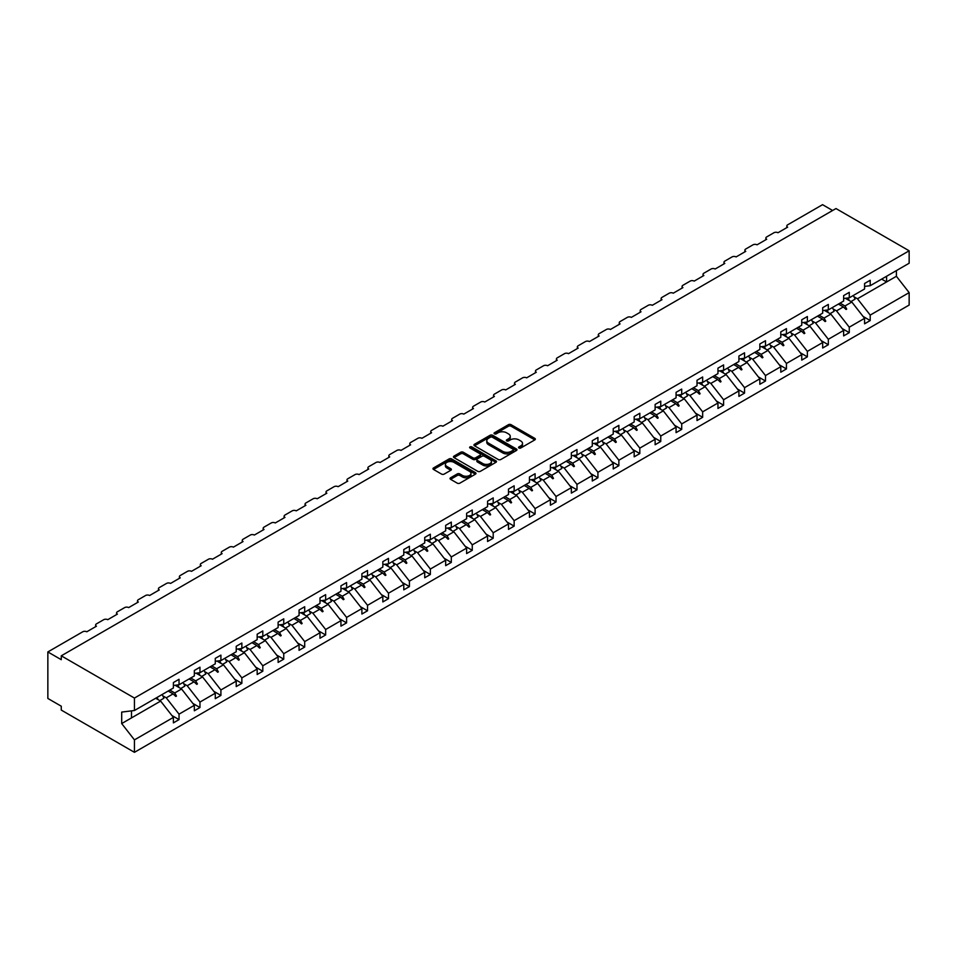 <?xml version="1.0" encoding="UTF-8"?>
<svg xmlns="http://www.w3.org/2000/svg" width="957" height="957" viewBox="0 0 957 957"><rect width="100%" height="100%" fill="white"/><g stroke="black" fill="none" stroke-linecap="round" stroke-linejoin="round"><path stroke-width="1.44" d="M518.945 447.984A1.304 0.754 0 0 0 520.799 447.984L534.796 439.897A1.866 1.077 0 0 0 535.346 439.131A1.866 1.077 0 0 0 534.796 438.378L511.074 424.681A1.866 1.077 0 0 0 508.442 424.681L494.434 432.767A1.304 0.754 0 0 0 496.288 433.832L498.095 432.779A5.969 3.445 0 0 1 506.528 432.779L508.502 433.928A5.969 3.445 0 0 1 510.248 436.356A5.969 3.445 0 0 1 508.502 438.796L506.696 439.837A1.304 0.754 0 0 0 508.538 440.902L510.356 439.861A5.969 3.445 0 0 1 518.79 439.861L520.764 440.998A5.969 3.445 0 0 1 522.51 443.438A5.969 3.445 0 0 1 520.764 445.866L518.945 446.919A1.304 0.754 0 0 0 518.945 447.984L518.945 446.919M450.591 477.782A1.866 1.077 0 0 0 450.041 478.548A1.866 1.077 0 0 0 450.591 479.313L457.243 483.153A1.866 1.077 0 0 0 459.874 483.153L475.426 474.17A1.866 1.077 0 0 0 475.976 473.416A1.866 1.077 0 0 0 475.426 472.65L451.704 458.953A1.866 1.077 0 0 0 449.072 458.953L433.521 467.937A1.866 1.077 0 0 0 432.971 468.691A1.866 1.077 0 0 0 433.521 469.456L441.56 474.098A1.866 1.077 0 0 0 444.192 474.098L450.855 470.258A1.866 1.077 0 0 0 451.393 469.492A1.866 1.077 0 0 0 450.855 468.739L446.859 466.43A4.988 2.883 0 0 1 445.4 464.396A4.988 2.883 0 0 1 448.486 461.741A4.988 2.883 0 0 1 453.917 462.363L469.528 471.382A4.988 2.883 0 0 1 470.988 473.416A4.988 2.883 0 0 1 467.913 476.072A4.988 2.883 0 0 1 462.482 475.45L459.874 473.942A1.866 1.077 0 0 0 457.243 473.942L450.591 477.782L450.591 479.313M864.578 286.418L870.212 285.712L909.15 263.235L909.15 250.794L835.975 208.554L61.272 655.82L61.272 659.696L47.85 651.944L82.757 631.787A2.847 1.639 180 0 1 86.788 631.787L96.454 626.201A2.847 1.639 0 0 1 95.616 625.041A2.847 1.639 0 0 1 96.454 623.88L103.703 619.693A2.847 1.639 180 0 1 107.734 619.693L117.4 614.119A2.847 1.639 0 0 1 116.563 612.947A2.847 1.639 0 0 1 117.4 611.786L124.649 607.599A2.847 1.639 180 0 1 128.681 607.599L138.346 602.025A2.847 1.639 0 0 1 137.509 600.864A2.847 1.639 0 0 1 138.346 599.692L145.596 595.505A2.847 1.639 180 0 1 149.627 595.505L159.293 589.931A2.847 1.639 0 0 1 158.455 588.77A2.847 1.639 0 0 1 159.293 587.598L166.542 583.423A2.847 1.639 180 0 1 170.561 583.423L180.239 577.837A2.847 1.639 0 0 1 179.402 576.676A2.847 1.639 0 0 1 180.239 575.516L187.488 571.329A2.847 1.639 180 0 1 191.508 571.329L201.173 565.743A2.847 1.639 0 0 1 200.348 564.582A2.847 1.639 0 0 1 201.173 563.422L208.435 559.235A2.847 1.639 180 0 1 212.454 559.235L222.12 553.648A2.847 1.639 0 0 1 221.294 552.488A2.847 1.639 0 0 1 222.12 551.328L229.369 547.141A2.847 1.639 180 0 1 233.4 547.141L243.066 541.554A2.847 1.639 0 0 1 242.241 540.394A2.847 1.639 0 0 1 243.066 539.234L250.315 535.047A2.847 1.639 180 0 1 254.347 535.047L264.012 529.472A2.847 1.639 0 0 1 263.175 528.3A2.847 1.639 0 0 1 264.012 527.14L271.262 522.953A2.847 1.639 180 0 1 275.293 522.953L284.959 517.378A2.847 1.639 0 0 1 284.121 516.206A2.847 1.639 0 0 1 284.959 515.045L292.208 510.859A2.847 1.639 180 0 1 296.239 510.859L305.905 505.284A2.847 1.639 0 0 1 305.068 504.124A2.847 1.639 0 0 1 305.905 502.951L313.154 498.764A2.847 1.639 180 0 1 317.186 498.764L326.851 493.19A2.847 1.639 0 0 1 326.014 492.03A2.847 1.639 0 0 1 326.851 490.869L334.101 486.682A2.847 1.639 180 0 1 338.132 486.682L347.798 481.096A2.847 1.639 0 0 1 346.96 479.935A2.847 1.639 0 0 1 347.798 478.775L355.047 474.588A2.847 1.639 180 0 1 359.078 474.588L368.744 469.002A2.847 1.639 0 0 1 367.907 467.841A2.847 1.639 0 0 1 368.744 466.681L375.993 462.494A2.847 1.639 180 0 1 380.013 462.494L389.69 456.908A2.847 1.639 0 0 1 388.853 455.747A2.847 1.639 0 0 1 389.69 454.587L396.94 450.4A2.847 1.639 180 0 1 400.959 450.4L410.625 444.814A2.847 1.639 0 0 1 409.799 443.653A2.847 1.639 0 0 1 410.625 442.493L417.886 438.306A2.847 1.639 180 0 1 421.905 438.306L431.571 432.731A2.847 1.639 0 0 1 430.746 431.559A2.847 1.639 0 0 1 431.571 430.399L438.82 426.212A2.847 1.639 180 0 1 442.852 426.212L452.517 420.637A2.847 1.639 0 0 1 451.68 419.465A2.847 1.639 0 0 1 452.517 418.305L459.767 414.118A2.847 1.639 180 0 1 463.798 414.118L473.464 408.543A2.847 1.639 0 0 1 472.626 407.383A2.847 1.639 0 0 1 473.464 406.211L480.713 402.036A2.847 1.639 180 0 1 484.744 402.036L494.41 396.449A2.847 1.639 0 0 1 493.573 395.289A2.847 1.639 0 0 1 494.41 394.128L501.659 389.942A2.847 1.639 180 0 1 505.691 389.942L515.356 384.355A2.847 1.639 0 0 1 514.519 383.195A2.847 1.639 0 0 1 515.356 382.034L522.606 377.848A2.847 1.639 180 0 1 526.637 377.848L536.303 372.261A2.847 1.639 0 0 1 535.465 371.101A2.847 1.639 0 0 1 536.303 369.94L543.552 365.753A2.847 1.639 180 0 1 547.583 365.753L557.249 360.167A2.847 1.639 0 0 1 556.412 359.007A2.847 1.639 0 0 1 557.249 357.846L564.498 353.659A2.847 1.639 180 0 1 568.518 353.659L578.195 348.073A2.847 1.639 0 0 1 577.358 346.913A2.847 1.639 0 0 1 578.195 345.752L585.445 341.565A2.847 1.639 180 0 1 589.464 341.565L599.13 335.991A2.847 1.639 0 0 1 598.304 334.818A2.847 1.639 0 0 1 599.13 333.658L606.391 329.471A2.847 1.639 180 0 1 610.41 329.471L620.076 323.897A2.847 1.639 0 0 1 619.251 322.736A2.847 1.639 0 0 1 620.076 321.564L627.325 317.377A2.847 1.639 180 0 1 631.357 317.377L641.023 311.803A2.847 1.639 0 0 1 640.197 310.642A2.847 1.639 0 0 1 641.023 309.47L648.272 305.295A2.847 1.639 180 0 1 652.303 305.295L661.969 299.708A2.847 1.639 0 0 1 661.131 298.548A2.847 1.639 0 0 1 661.969 297.388L669.218 293.201A2.847 1.639 180 0 1 673.25 293.201L682.915 287.614A2.847 1.639 0 0 1 682.078 286.454A2.847 1.639 0 0 1 682.915 285.294L690.164 281.107A2.847 1.639 180 0 1 694.196 281.107L703.862 275.52A2.847 1.639 0 0 1 703.024 274.36A2.847 1.639 0 0 1 703.862 273.2L711.111 269.013A2.847 1.639 180 0 1 715.142 269.013L724.808 263.426A2.847 1.639 0 0 1 723.971 262.266A2.847 1.639 0 0 1 724.808 261.105L732.057 256.919A2.847 1.639 180 0 1 736.089 256.919L745.754 251.344A2.847 1.639 0 0 1 744.917 250.172A2.847 1.639 0 0 1 745.754 249.011L753.003 244.825A2.847 1.639 180 0 1 757.035 244.825L766.701 239.25A2.847 1.639 0 0 1 765.863 238.078A2.847 1.639 0 0 1 766.701 236.917L773.95 232.73A2.847 1.639 180 0 1 777.969 232.73L787.647 227.156A2.847 1.639 0 0 1 786.81 225.996A2.847 1.639 0 0 1 787.647 224.823L822.553 204.678L832.614 210.492M909.15 250.794L134.447 698.06L61.272 655.82M498.226 459.492A1.866 1.077 0 0 0 500.858 459.492L516.409 450.508A1.866 1.077 0 0 0 516.959 449.754A1.866 1.077 0 0 0 516.409 448.989L492.688 435.291A1.866 1.077 0 0 0 490.056 435.291L474.505 444.275A1.866 1.077 0 0 0 473.954 445.029A1.866 1.077 0 0 0 474.505 445.795L498.226 459.492M470.485 448.259A1.304 0.754 0 0 1 471.801 448.45L495.893 462.351L480.366 471.322A1.866 1.077 0 0 1 477.734 471.322L454.013 457.625L460.664 453.809L460.664 452.266L454.013 456.106A1.866 1.077 0 0 0 453.462 456.86A1.866 1.077 0 0 0 454.013 457.625L454.013 456.106M460.664 453.809A1.866 1.077 0 0 1 463.308 453.809L463.308 452.266A1.866 1.077 0 0 0 460.664 452.266M463.308 452.266L472.925 457.817A1.866 1.077 0 0 0 475.557 457.817L479.971 455.269A1.866 1.077 0 0 0 480.522 454.503A1.866 1.077 0 0 0 479.971 453.75L469.959 447.96A1.304 0.754 0 0 1 471.801 446.895L495.917 460.819A1.866 1.077 0 0 1 496.468 461.585A1.866 1.077 0 0 1 495.917 462.339L495.917 460.819M134.447 698.06L134.447 710.501L173.384 688.023L173.384 682.556L179.031 679.303L179.031 684.769L173.384 685.475M171.901 715.501L179.031 719.616L179.031 714.149L194.331 705.309L181.579 688.992L175.107 685.26M162.81 695.835L166.267 697.832L179.031 714.149M179.031 684.769L194.331 675.929L194.331 670.474L199.965 667.208L199.965 672.675L194.331 673.381M192.835 703.407L199.965 707.522L199.965 702.055L215.277 693.215L202.525 676.898L196.053 673.166M183.756 683.741L187.213 685.738L199.965 702.055M199.965 672.675L215.277 663.847L215.277 658.38L220.911 655.126L220.911 660.581L215.277 661.287M213.782 691.313L220.911 695.428L220.911 689.961L236.223 681.133L223.471 664.816L217 661.072M204.702 671.647L208.159 673.644L220.911 689.961M220.911 660.581L236.223 651.753L236.223 646.286L241.858 643.032L241.858 648.487L236.223 649.193M234.728 679.219L241.858 683.334L241.858 677.867L257.17 669.039L244.406 652.722L237.934 648.978M225.649 659.552L229.106 661.55L241.858 677.867M241.858 648.487L257.17 639.659L257.17 634.192L262.804 630.938L262.804 636.405L257.17 637.099M255.675 667.125L262.804 671.24L262.804 665.785L278.116 656.945L265.352 640.628L258.88 636.884M246.595 647.458L250.052 649.468L262.804 665.785M262.804 636.405L278.116 627.565L278.116 622.098L283.75 618.844L283.75 624.311L278.116 625.005M276.621 655.031L283.75 659.158L283.75 653.691L299.062 644.851L286.299 628.534L279.827 624.801M267.529 635.376L270.998 637.374L283.75 653.691M283.75 624.311L299.062 615.471L299.062 610.004L304.697 606.75L304.697 612.217L299.062 612.923M297.567 642.948L304.697 647.064L304.697 641.597L319.997 632.756L307.245 616.44L300.773 612.707M288.476 623.282L291.945 625.28L304.697 641.597M304.697 612.217L319.997 603.377L319.997 597.91L325.643 594.656L325.643 600.123L319.997 600.829M318.514 630.854L325.643 634.969L325.643 629.503L340.943 620.662L328.191 604.346L321.719 600.613M309.422 611.188L312.891 613.186L325.643 629.503M325.643 600.123L340.943 591.282L340.943 585.816L346.59 582.562L346.59 588.029L340.943 588.734M339.46 618.76L346.59 622.875L346.59 617.409L361.89 608.568L349.138 592.251L342.666 588.519M330.368 599.094L333.826 601.092L346.59 617.409M346.59 588.029L361.89 579.188L361.89 573.733L367.536 570.468L367.536 575.935L361.89 576.64M360.406 606.666L367.536 610.781L367.536 605.314L382.836 596.474L370.084 580.157L363.612 576.425M351.315 587L354.772 588.998L367.536 605.314M367.536 575.935L382.836 567.106L382.836 561.639L388.482 558.386L388.482 563.84L382.836 564.546M381.353 594.572L388.482 598.687L388.482 593.22L403.782 584.392L391.03 568.075L384.558 564.331M372.261 574.906L375.718 576.904L388.482 593.22M388.482 563.84L403.782 555.012L403.782 549.545L409.417 546.291L409.417 551.758L403.782 552.452M402.287 582.478L409.417 586.593L409.417 581.126L424.729 572.298L411.977 555.981L405.505 552.237M393.207 562.812L396.665 564.809L409.417 581.126M409.417 551.758L424.729 542.918L424.729 537.451L430.363 534.197L430.363 539.664L424.729 540.358M423.233 570.384L430.363 574.499L430.363 569.044L445.675 560.204L432.923 543.887L426.451 540.143M414.154 550.718L417.611 552.727L430.363 569.044M430.363 539.664L445.675 530.824L445.675 525.357L451.309 522.103L451.309 527.57L445.675 528.276M444.18 558.29L451.309 562.417L451.309 556.95L466.621 548.11L453.857 531.793L447.386 528.061M435.1 538.635L438.557 540.633L451.309 556.95M451.309 527.57L466.621 518.73L466.621 513.263L472.256 510.009L472.256 515.476L466.621 516.182M465.126 546.208L472.256 550.323L472.256 544.856L487.568 536.016L474.804 519.699L468.332 515.967M456.034 526.541L459.504 528.539L472.256 544.856M472.256 515.476L487.568 506.636L487.568 501.169L493.202 497.915L493.202 503.382L487.568 504.088M486.072 534.114L493.202 538.229L493.202 532.762L508.502 523.922L495.75 507.605L489.278 503.872M476.981 514.447L480.45 516.445L493.202 532.762M493.202 503.382L508.502 494.542L508.502 489.075L514.148 485.821L514.148 491.288L508.502 491.994M507.019 522.02L514.148 526.135L514.148 520.668L529.448 511.828L516.696 495.511L510.225 491.778M497.927 502.353L501.396 504.351L514.148 520.668M514.148 491.288L529.448 482.448L529.448 476.993L535.095 473.727L535.095 479.194L529.448 479.9M527.965 509.925L535.095 514.041L535.095 508.574L550.395 499.745L537.643 483.417L531.171 479.684M518.873 490.259L522.343 492.257L535.095 508.574M535.095 479.194L550.395 470.365L550.395 464.899L556.041 461.645L556.041 467.1L550.395 467.806M548.911 497.831L556.041 501.947L556.041 496.48L571.341 487.651L558.589 471.334L552.117 467.59M539.82 478.165L543.277 480.163L556.041 496.48M556.041 467.1L571.341 458.271L571.341 452.805L576.987 449.551L576.987 455.018L571.341 455.711M569.858 485.737L576.987 489.852L576.987 484.386L592.287 475.557L579.535 459.24L573.064 455.496M560.766 466.071L564.223 468.069L576.987 484.386M576.987 455.018L592.287 446.177L592.287 440.71L597.922 437.457L597.922 442.924L592.287 443.617M590.792 473.643L597.922 477.758L597.922 472.303L613.234 463.463L600.482 447.146L594.01 443.414M581.712 453.989L585.17 455.987L597.922 472.303M597.922 442.924L613.234 434.083L613.234 428.616L618.868 425.363L618.868 430.829L613.234 431.535M611.738 461.549L618.868 465.676L618.868 460.209L634.18 451.369L621.428 435.052L614.956 431.32M602.659 441.895L606.116 443.892L618.868 460.209M618.868 430.829L634.18 421.989L634.18 416.522L639.814 413.268L639.814 418.735L634.18 419.441M632.685 449.467L639.814 453.582L639.814 448.115L655.126 439.275L642.374 422.958L635.903 419.226M623.605 429.801L627.062 431.798L639.814 448.115M639.814 418.735L655.126 409.895L655.126 404.428L660.761 401.174L660.761 406.641L655.126 407.347M653.631 437.373L660.761 441.488L660.761 436.021L676.073 427.181L663.309 410.864L656.837 407.132M644.551 417.707L648.009 419.704L660.761 436.021M660.761 406.641L676.073 397.801L676.073 392.346L681.707 389.08L681.707 394.547L676.073 395.253M674.577 425.279L681.707 429.394L681.707 423.927L697.019 415.087L684.255 398.77L677.783 395.038M665.486 405.612L668.955 407.61L681.707 423.927M681.707 394.547L697.019 385.707L697.019 380.252L702.653 376.986L702.653 382.453L697.019 383.159M695.524 413.185L702.653 417.3L702.653 411.833L717.953 403.005L705.201 386.688L698.73 382.944M686.432 393.518L689.901 395.516L702.653 411.833M702.653 382.453L717.953 373.625L717.953 368.158L723.6 364.904L723.6 370.359L717.953 371.065M716.47 401.091L723.6 405.206L723.6 399.739L738.9 390.911L726.148 374.594L719.676 370.849M707.379 381.424L710.848 383.422L723.6 399.739M723.6 370.359L738.9 361.531L738.9 356.064L744.546 352.81L744.546 358.277L738.9 358.971M737.416 388.997L744.546 393.112L744.546 387.657L759.846 378.816L747.094 362.5L740.622 358.755M728.325 369.33L731.782 371.328L744.546 387.657M744.546 358.277L759.846 349.437L759.846 343.97L765.492 340.716L765.492 346.183L759.846 346.877M758.363 376.902L765.492 381.018L765.492 375.563L780.792 366.722L768.04 350.406L761.569 346.673M749.271 357.248L752.728 359.246L765.492 375.563M765.492 346.183L780.792 337.343L780.792 331.876L786.439 328.622L786.439 334.089L780.792 334.794M779.309 364.82L786.439 368.935L786.439 363.469L801.739 354.628L788.987 338.311L782.515 334.579M770.218 345.154L773.675 347.152L786.439 363.469M786.439 334.089L801.739 325.248L801.739 319.782L807.373 316.528L807.373 321.995L801.739 322.7M800.243 352.726L807.373 356.841L807.373 351.375L822.685 342.534L809.933 326.217L803.461 322.485M791.164 333.06L794.621 335.058L807.373 351.375M807.373 321.995L822.685 313.154L822.685 307.687L828.319 304.434L828.319 309.901L822.685 310.606M821.19 340.632L828.319 344.747L828.319 339.28L843.631 330.44L830.879 314.123L824.408 310.391M812.11 320.966L815.567 322.964L828.319 339.28M828.319 309.901L843.631 301.06L843.631 295.605L849.266 292.34L849.266 297.806L843.631 298.512M842.136 328.538L849.266 332.653L849.266 327.186L864.578 318.346L864.578 323.813L870.212 320.559L870.212 315.092L909.15 292.615L909.15 305.056L134.447 752.322L61.272 710.082L61.272 706.206L47.85 698.454L47.85 651.944M833.057 308.872L836.514 310.869L849.266 327.186M870.212 285.712L870.212 280.257L864.578 283.511L864.578 288.978L849.266 297.806M863.082 316.444L870.212 320.559M854.003 296.778L857.46 298.775L870.212 315.092M134.447 710.501L121.695 712.092L121.695 723.564L160.632 701.086L155.692 698.239M160.632 701.086L173.384 717.403L173.384 722.87L179.031 719.616M199.965 707.522L194.331 710.776L194.331 705.309M220.911 695.428L215.277 698.682L215.277 693.215M241.858 683.334L236.223 686.588L236.223 681.133M262.804 671.24L257.17 674.506L257.17 669.039M283.75 659.158L278.116 662.411L278.116 656.945M304.697 647.064L299.062 650.317L299.062 644.851M325.643 634.969L319.997 638.223L319.997 632.756M346.59 622.875L340.943 626.129L340.943 620.662M367.536 610.781L361.89 614.035L361.89 608.568M388.482 598.687L382.836 601.941L382.836 596.474M409.417 586.593L403.782 589.847L403.782 584.392M430.363 574.499L424.729 577.765L424.729 572.298M451.309 562.417L445.675 565.671L445.675 560.204M472.256 550.323L466.621 553.577L466.621 548.11M493.202 538.229L487.568 541.483L487.568 536.016M514.148 526.135L508.502 529.388L508.502 523.922M535.095 514.041L529.448 517.294L529.448 511.828M556.041 501.947L550.395 505.2L550.395 499.745M576.987 489.852L571.341 493.106L571.341 487.651M597.922 477.758L592.287 481.024L592.287 475.557M618.868 465.676L613.234 468.93L613.234 463.463M639.814 453.582L634.18 456.836L634.18 451.369M660.761 441.488L655.126 444.742L655.126 439.275M681.707 429.394L676.073 432.648L676.073 427.181M702.653 417.3L697.019 420.554L697.019 415.087M723.6 405.206L717.953 408.46L717.953 403.005M744.546 393.112L738.9 396.377L738.9 390.911M765.492 381.018L759.846 384.283L759.846 378.816M786.439 368.935L780.792 372.189L780.792 366.722M807.373 356.841L801.739 360.095L801.739 354.628M828.319 344.747L822.685 348.001L822.685 342.534M849.266 332.653L843.631 335.907L843.631 330.44M121.695 723.564L134.447 739.881L173.384 717.403M134.447 739.881L134.447 752.322M166.267 697.832L173.097 693.885L175.801 696.433L176.471 696.05L174.748 692.94L181.579 688.992M169.808 690.093L174.748 692.94M168.169 691.038L173.097 693.885M187.213 685.738L194.044 681.803L196.747 684.339L197.417 683.956L195.695 680.846L202.525 676.898M190.754 677.999L195.695 680.846M189.115 678.944L194.044 681.803M208.159 673.644L214.99 669.709L217.682 672.245L218.363 671.862L216.641 668.752L223.471 664.816M211.7 665.905L216.641 668.752M210.05 666.862L214.99 669.709M229.106 661.55L235.936 657.615L238.628 660.151L239.298 659.768L237.587 656.658L244.406 652.722M232.647 653.81L237.587 656.658M230.996 654.767L235.936 657.615M250.052 649.468L256.883 645.52L259.574 648.068L260.244 647.674L258.534 644.563L265.352 640.628M253.593 641.716L258.534 644.563M251.942 642.673L256.883 645.52M270.998 637.374L277.829 633.426L280.521 635.974L281.191 635.58L279.468 632.481L286.299 628.534M274.539 629.622L279.468 632.481M272.889 630.579L277.829 633.426M291.945 625.28L298.775 621.332L301.467 623.88L302.137 623.486L300.414 620.387L307.245 616.44M295.486 617.528L300.414 620.387M293.835 618.485L298.775 621.332M312.891 613.186L319.71 609.238L322.413 611.786L323.083 611.403L321.361 608.293L328.191 604.346M316.432 605.446L321.361 608.293M314.781 606.391L319.71 609.238M333.826 601.092L340.656 597.144L343.36 599.692L344.03 599.309L342.307 596.199L349.138 592.251M337.378 593.352L342.307 596.199M335.728 594.297L340.656 597.144M354.772 588.998L361.602 585.062L364.306 587.598L364.976 587.215L363.253 584.105L370.084 580.157M358.325 581.258L363.253 584.105M356.674 582.203L361.602 585.062M375.718 576.904L382.549 572.968L385.252 575.504L385.922 575.121L384.2 572.011L391.03 568.075M379.259 569.164L384.2 572.011M377.62 570.121L382.549 572.968M396.665 564.809L403.495 560.874L406.187 563.41L406.869 563.027L405.146 559.917L411.977 555.981M400.205 557.07L405.146 559.917M398.567 558.027L403.495 560.874M417.611 552.727L424.441 548.78L427.133 551.328L427.803 550.933L426.092 547.823L432.923 543.887M421.152 544.976L426.092 547.823M419.501 545.933L424.441 548.78M438.557 540.633L445.388 536.686L448.079 539.234L448.749 538.839L447.039 535.741L453.857 531.793M442.098 532.882L447.039 535.741M440.447 533.839L445.388 536.686M459.504 528.539L466.334 524.592L469.026 527.14L469.696 526.745L467.985 523.646L474.804 519.699M463.044 520.799L467.985 523.646M461.394 521.744L466.334 524.592M480.45 516.445L487.28 512.497L489.972 515.045L490.642 514.663L488.919 511.552L495.75 507.605M483.991 508.705L488.919 511.552M482.34 509.65L487.28 512.497M501.396 504.351L508.215 500.403L510.918 502.951L511.588 502.569L509.866 499.458L516.696 495.511M504.937 496.611L509.866 499.458M503.286 497.556L508.215 500.403M522.343 492.257L529.161 488.321L531.865 490.857L532.535 490.474L530.812 487.364L537.643 483.417M525.883 484.517L530.812 487.364M524.233 485.462L529.161 488.321M543.277 480.163L550.108 476.227L552.811 478.763L553.481 478.38L551.758 475.27L558.589 471.334M546.83 472.423L551.758 475.27M545.179 473.38L550.108 476.227M564.223 468.069L571.054 464.133L573.757 466.669L574.427 466.286L572.705 463.176L579.535 459.24M567.764 460.329L572.705 463.176M566.125 461.286L571.054 464.133M585.17 455.987L592 452.039L594.704 454.587L595.374 454.192L593.651 451.082L600.482 447.146M588.711 448.235L593.651 451.082M587.072 449.192L592 452.039M606.116 443.892L612.947 439.945L615.638 442.493L616.32 442.098L614.597 439L621.428 435.052M609.657 436.141L614.597 439M608.006 437.098L612.947 439.945M627.062 431.798L633.893 427.851L636.584 430.399L637.254 430.004L635.544 426.906L642.374 422.958M630.603 424.059L635.544 426.906M628.952 425.004L633.893 427.851M648.009 419.704L654.839 415.757L657.531 418.305L658.201 417.922L656.49 414.812L663.309 410.864M651.55 411.965L656.49 414.812M649.899 412.91L654.839 415.757M668.955 407.61L675.786 403.675L678.477 406.211L679.147 405.828L677.424 402.718L684.255 398.77M672.496 399.87L677.424 402.718M670.845 400.816L675.786 403.675M689.901 395.516L696.732 391.58L699.423 394.117L700.093 393.734L698.371 390.623L705.201 386.688M693.442 387.776L698.371 390.623M691.791 388.733L696.732 391.58M710.848 383.422L717.666 379.486L720.37 382.022L721.04 381.64L719.317 378.529L726.148 374.594M714.389 375.682L719.317 378.529M712.738 376.639L717.666 379.486M731.782 371.328L738.613 367.392L741.316 369.94L741.986 369.546L740.263 366.435L747.094 362.5M735.335 363.588L740.263 366.435M733.684 364.545L738.613 367.392M752.728 359.246L759.559 355.298L762.262 357.846L762.932 357.451L761.21 354.341L768.04 350.406M756.281 351.494L761.21 354.341M754.63 352.451L759.559 355.298M773.675 347.152L780.505 343.204L783.209 345.752L783.879 345.357L782.156 342.259L788.987 338.311M777.216 339.4L782.156 342.259M775.577 340.357L780.505 343.204M794.621 335.058L801.452 331.11L804.155 333.658L804.825 333.275L803.102 330.165L809.933 326.217M798.162 327.318L803.102 330.165M796.523 328.263L801.452 331.11M815.567 322.964L822.398 319.016L825.09 321.564L825.771 321.181L824.049 318.071L830.879 314.123M819.108 315.224L824.049 318.071M817.457 316.169L822.398 319.016M836.514 310.869L843.344 306.934L846.036 309.47L846.706 309.087L844.995 305.977L851.814 302.029L864.578 318.346M840.055 303.13L844.995 305.977M851.814 302.029L845.342 298.297M838.404 304.075L843.344 306.934M857.46 298.775L896.398 276.298L909.15 292.615M881.66 279.109L886.589 281.956L886.589 276.262M896.398 270.604L896.398 276.298M131.492 717.906L131.492 710.872M843.918 307.472L846.706 309.087M822.972 319.566L825.771 321.181M802.026 331.66L804.825 333.275M781.079 343.754L783.879 345.357M760.133 355.848L762.932 357.451M739.199 367.931L741.986 369.546M718.252 380.025L721.04 381.64M697.306 392.119L700.093 393.734M676.36 404.213L679.147 405.828M655.413 416.307L658.201 417.922M634.467 428.401L637.254 430.004M613.521 440.495L616.32 442.098M592.574 452.577L595.374 454.192M571.628 464.671L574.427 466.286M550.694 476.765L553.481 478.38M529.747 488.86L532.535 490.474M508.801 500.954L511.588 502.569M487.855 513.048L490.642 514.663M466.908 525.142L469.696 526.745M445.962 537.236L448.749 538.839M425.016 549.318L427.803 550.933M404.069 561.412L406.869 563.027M383.123 573.506L385.922 575.121M362.177 585.6L364.976 587.215M341.242 597.694L344.03 599.309M320.296 609.788L323.083 611.403M299.35 621.883L302.137 623.486M278.403 633.977L281.191 635.58M257.457 646.059L260.244 647.674M236.511 658.153L239.298 659.768M215.564 670.247L218.363 671.862M194.618 682.341L197.417 683.956M173.672 694.435L176.471 696.05M519.472 448.163L520.764 447.421A5.969 3.445 0 0 0 522.51 444.981L522.51 443.438M510.248 436.356L510.248 437.911A5.969 3.445 0 0 1 508.502 440.34L507.222 441.093M534.796 438.378L534.796 439.897L511.074 426.224A1.866 1.077 0 0 0 508.442 426.224L494.96 434.011M516.385 450.52L492.688 436.847A1.866 1.077 0 0 0 490.056 436.847L474.528 445.806M513.119 450.28A1.304 0.754 0 0 0 513.119 449.216L492.293 437.193A1.304 0.754 0 0 0 490.451 437.193L488.537 438.294A5.969 3.445 0 0 0 486.79 440.734A5.969 3.445 0 0 0 488.537 443.163L502.772 451.381A5.969 3.445 0 0 0 511.205 451.381L513.119 450.28L513.119 451.836A1.304 0.754 0 0 0 513.502 451.297L513.502 449.754M486.79 440.734L486.79 442.29A5.969 3.445 0 0 0 488.537 444.718L488.537 443.163M513.119 451.836L511.205 452.936A5.969 3.445 0 0 1 502.772 452.936L488.537 444.718M463.308 453.809L472.925 459.36A1.866 1.077 0 0 0 475.557 459.36L479.971 456.812A1.866 1.077 0 0 0 480.522 456.058L480.522 454.503M482.902 463.583A4.988 2.883 0 0 0 488.345 464.205A4.988 2.883 0 0 0 491.42 461.549A4.988 2.883 0 0 0 489.96 459.504L484.457 456.333A1.866 1.077 0 0 0 481.826 456.333L477.399 458.882A1.866 1.077 0 0 0 476.861 459.635A1.866 1.077 0 0 0 477.399 460.401L482.902 463.583L482.902 465.126A4.988 2.883 0 0 0 488.345 465.748A4.988 2.883 0 0 0 491.42 463.092L491.42 461.549M476.861 459.635L476.861 461.19A1.866 1.077 0 0 0 477.399 461.956L477.399 460.401M482.902 465.126L477.399 461.956M470.988 473.416L470.988 474.959A4.988 2.883 0 0 1 467.913 477.627A4.988 2.883 0 0 1 462.482 476.993L459.874 475.497A1.866 1.077 0 0 0 457.243 475.497L450.615 479.325M445.4 464.396L445.4 465.951A4.988 2.883 0 0 0 446.859 467.985L446.859 466.43M450.819 470.27L446.859 467.985M475.402 474.193L451.704 460.508A1.866 1.077 0 0 0 449.072 460.508L433.545 469.468L433.521 467.937M847.914 297.974A15.192 8.769 60 0 1 849.314 300.594M853.285 295.486A15.192 8.769 60 0 1 855.079 299.182L850.988 301.551M846.466 298.153A12.908 7.453 60 0 1 847.208 299.374M826.968 310.068A15.192 8.769 60 0 1 828.379 312.688M832.339 307.58A15.192 8.769 60 0 1 834.133 311.276L830.042 313.645M825.52 310.247A12.908 7.453 60 0 1 826.262 311.468M806.021 322.162A15.192 8.769 60 0 1 807.433 324.77M811.392 319.674A15.192 8.769 60 0 1 813.187 323.37L809.096 325.739M804.574 322.342A12.908 7.453 60 0 1 805.316 323.562M785.075 334.256A15.192 8.769 60 0 1 786.487 336.864M790.458 331.768A15.192 8.769 60 0 1 792.24 335.464L788.149 337.833M783.627 334.436A12.908 7.453 60 0 1 784.369 335.656M764.129 346.35A15.192 8.769 60 0 1 765.54 348.958M769.512 343.862A15.192 8.769 60 0 1 771.294 347.558L767.203 349.927M762.681 346.53A12.908 7.453 60 0 1 763.423 347.738M743.182 358.444A15.192 8.769 60 0 1 744.594 361.052M748.565 355.956A15.192 8.769 60 0 1 750.36 359.653L746.257 362.009M741.747 358.624A12.908 7.453 60 0 1 742.488 359.832M722.248 370.538A15.192 8.769 60 0 1 723.648 373.146M727.619 368.038A15.192 8.769 60 0 1 729.413 371.747L725.31 374.103M720.8 370.718A12.908 7.453 60 0 1 721.542 371.926M701.302 382.621A15.192 8.769 60 0 1 702.701 385.24M706.673 380.132A15.192 8.769 60 0 1 708.467 383.841L704.364 386.197M699.854 382.812A12.908 7.453 60 0 1 700.596 384.02M680.355 394.715A15.192 8.769 60 0 1 681.755 397.334M685.726 392.226A15.192 8.769 60 0 1 687.521 395.923L683.43 398.291M678.908 394.894A12.908 7.453 60 0 1 679.649 396.114M659.409 406.809A15.192 8.769 60 0 1 660.808 409.429M664.78 404.321A15.192 8.769 60 0 1 666.574 408.017L662.483 410.386M657.961 406.988A12.908 7.453 60 0 1 658.703 408.208M638.463 418.903A15.192 8.769 60 0 1 639.862 421.511M643.834 416.415A15.192 8.769 60 0 1 645.628 420.111L641.537 422.48M637.015 419.082A12.908 7.453 60 0 1 637.757 420.302M617.516 430.997A15.192 8.769 60 0 1 618.928 433.605M622.887 428.509A15.192 8.769 60 0 1 624.682 432.205L620.591 434.574M616.069 431.176A12.908 7.453 60 0 1 616.81 432.385M596.57 443.091A15.192 8.769 60 0 1 597.981 445.699M601.953 440.603A15.192 8.769 60 0 1 603.735 444.299L599.644 446.668M595.122 443.27A12.908 7.453 60 0 1 595.864 444.479M575.624 455.185A15.192 8.769 60 0 1 577.035 457.793M581.007 452.697A15.192 8.769 60 0 1 582.789 456.393L578.698 458.75M574.176 455.365A12.908 7.453 60 0 1 574.918 456.573M554.677 467.279A15.192 8.769 60 0 1 556.089 469.887M560.06 464.779A15.192 8.769 60 0 1 561.843 468.487L557.752 470.844M553.23 467.459A12.908 7.453 60 0 1 553.983 468.667M533.731 479.361A15.192 8.769 60 0 1 535.142 481.981M539.114 476.873A15.192 8.769 60 0 1 540.908 480.581L536.805 482.938M532.295 479.541A12.908 7.453 60 0 1 533.037 480.761M512.796 491.455A15.192 8.769 60 0 1 514.196 494.075M518.168 488.967A15.192 8.769 60 0 1 519.962 492.664L515.859 495.032M511.349 491.635A12.908 7.453 60 0 1 512.091 492.855M491.85 503.549A15.192 8.769 60 0 1 493.25 506.169M497.221 501.061A15.192 8.769 60 0 1 499.016 504.758L494.913 507.126M490.403 503.729A12.908 7.453 60 0 1 491.144 504.949M470.904 515.644A15.192 8.769 60 0 1 472.303 518.251M476.275 513.155A15.192 8.769 60 0 1 478.069 516.852L473.978 519.22M469.456 515.823A12.908 7.453 60 0 1 470.198 517.043M449.957 527.738A15.192 8.769 60 0 1 451.357 530.345M455.329 525.249A15.192 8.769 60 0 1 457.123 528.946L453.032 531.314M448.51 527.917A12.908 7.453 60 0 1 449.252 529.125M429.011 539.832A15.192 8.769 60 0 1 430.411 542.44M434.382 537.344A15.192 8.769 60 0 1 436.177 541.04L432.086 543.409M427.564 540.011A12.908 7.453 60 0 1 428.305 541.219M408.065 551.926A15.192 8.769 60 0 1 409.476 554.534M413.436 549.438A15.192 8.769 60 0 1 415.23 553.134L411.139 555.491M406.617 552.105A12.908 7.453 60 0 1 407.359 553.313M387.118 564.02A15.192 8.769 60 0 1 388.53 566.628M392.502 561.52A15.192 8.769 60 0 1 394.284 565.228L390.193 567.585M385.671 564.199A12.908 7.453 60 0 1 386.413 565.408M366.172 576.102A15.192 8.769 60 0 1 367.584 578.722M371.555 573.614A15.192 8.769 60 0 1 373.338 577.322L369.246 579.679M364.725 576.281A12.908 7.453 60 0 1 365.466 577.502M345.226 588.196A15.192 8.769 60 0 1 346.637 590.816M350.609 585.708A15.192 8.769 60 0 1 352.403 589.404L348.3 591.773M343.79 588.376A12.908 7.453 60 0 1 344.532 589.596M324.291 600.29A15.192 8.769 60 0 1 325.691 602.898M329.663 597.802A15.192 8.769 60 0 1 331.457 601.498L327.354 603.867M322.844 600.47A12.908 7.453 60 0 1 323.586 601.69M303.345 612.384A15.192 8.769 60 0 1 304.745 614.992M308.716 609.896A15.192 8.769 60 0 1 310.511 613.593L306.407 615.961M301.898 612.564A12.908 7.453 60 0 1 302.639 613.784M282.399 624.478A15.192 8.769 60 0 1 283.798 627.086M287.77 621.99A15.192 8.769 60 0 1 289.564 625.687L285.461 628.055M280.951 624.658A12.908 7.453 60 0 1 281.693 625.866M261.452 636.572A15.192 8.769 60 0 1 262.852 639.18M266.824 634.084A15.192 8.769 60 0 1 268.618 637.781L264.527 640.149M260.005 636.752A12.908 7.453 60 0 1 260.747 637.96M240.506 648.667A15.192 8.769 60 0 1 241.906 651.274M245.877 646.166A15.192 8.769 60 0 1 247.672 649.875L243.58 652.231M239.059 648.846A12.908 7.453 60 0 1 239.8 650.054M219.56 660.749A15.192 8.769 60 0 1 220.971 663.368M224.931 658.26A15.192 8.769 60 0 1 226.725 661.969L222.634 664.325M218.112 660.94A12.908 7.453 60 0 1 218.854 662.148M198.613 672.843A15.192 8.769 60 0 1 200.025 675.463M203.985 670.355A15.192 8.769 60 0 1 205.779 674.051L201.688 676.42M197.166 673.022A12.908 7.453 60 0 1 197.908 674.242M177.667 684.937A15.192 8.769 60 0 1 179.079 687.557M183.05 682.449A15.192 8.769 60 0 1 184.833 686.145L180.741 688.514M176.22 685.116A12.908 7.453 60 0 1 176.961 686.336M156.996 697.486A15.192 8.769 60 0 1 158.132 699.639M162.104 694.543A15.192 8.769 60 0 1 163.886 698.239L159.795 700.608M520.764 447.421L520.764 445.866M506.696 440.902L506.696 439.837M508.502 440.34L508.502 438.796M494.434 433.832L494.434 432.767M508.442 426.224L508.442 424.681M511.074 426.224L511.074 424.681M474.505 445.795L474.505 444.275M490.056 436.847L490.056 435.291M492.688 436.847L492.688 435.291M516.409 450.508L516.409 448.989M502.772 452.936L502.772 451.381M511.205 452.936L511.205 451.381M472.925 459.36L472.925 457.817M475.557 459.36L475.557 457.817M479.971 456.812L479.971 455.269M471.801 448.45L471.801 446.895M457.243 475.497L457.243 473.942M459.874 475.497L459.874 473.942M462.482 476.993L462.482 475.45M450.855 470.258L450.855 468.739M449.072 460.508L449.072 458.953M451.704 460.508L451.704 458.953M475.426 474.17L475.426 472.65M786.81 227.634L786.81 225.996M765.863 239.729L765.863 238.078M744.917 251.823L744.917 250.172M723.971 263.917L723.971 262.266M703.024 276.011L703.024 274.36M682.078 288.093L682.078 286.454M661.131 300.187L661.131 298.548M640.197 312.281L640.197 310.642M619.251 324.375L619.251 322.736M598.304 336.469L598.304 334.818M577.358 348.563L577.358 346.913M556.412 360.657L556.412 359.007M535.465 372.74L535.465 371.101M514.519 384.834L514.519 383.195M493.573 396.928L493.573 395.289M472.626 409.022L472.626 407.383M451.68 421.116L451.68 419.465M430.746 433.21L430.746 431.559M409.799 445.304L409.799 443.653M388.853 457.398L388.853 455.747M367.907 469.48L367.907 467.841M346.96 481.574L346.96 479.935M326.014 493.668L326.014 492.03M305.068 505.763L305.068 504.124M284.121 517.857L284.121 516.206M263.175 529.951L263.175 528.3M242.241 542.045L242.241 540.394M221.294 554.139L221.294 552.488M200.348 566.221L200.348 564.582M179.402 578.315L179.402 576.676M158.455 590.409L158.455 588.77M137.509 602.503L137.509 600.864M116.563 614.597L116.563 612.947M95.616 626.691L95.616 625.041"/></g></svg>
